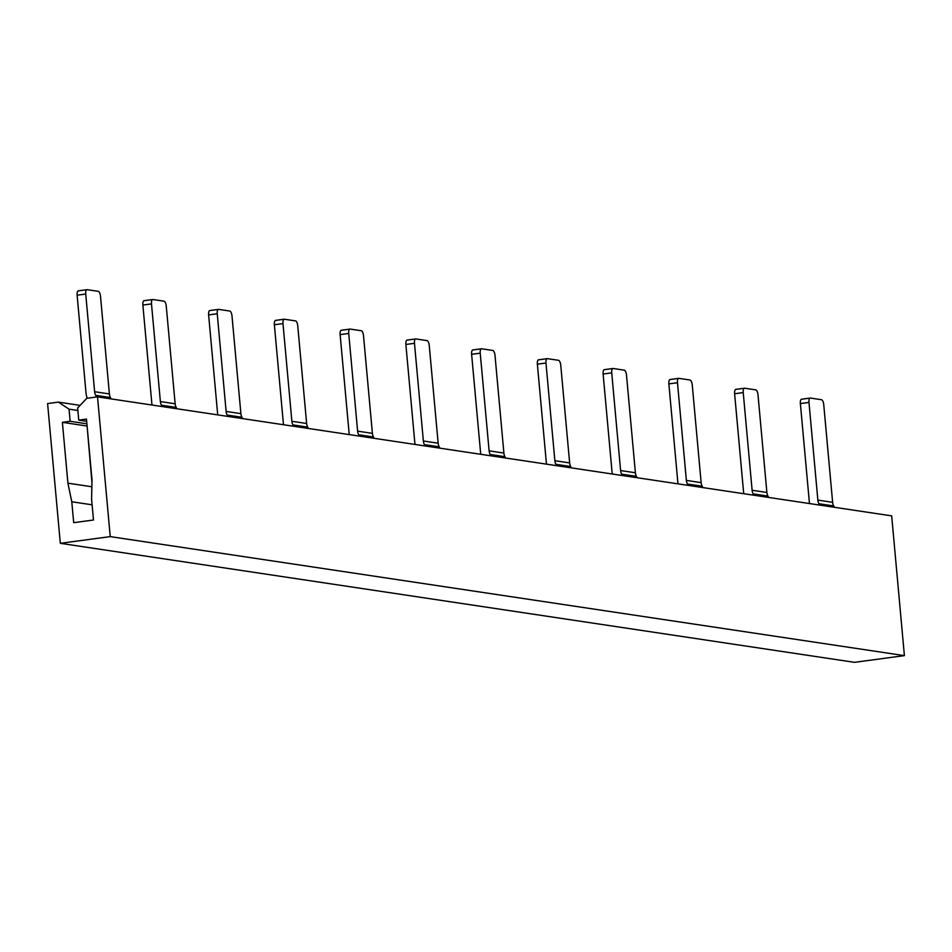 <?xml version="1.0" encoding="UTF-8"?>
<svg xmlns="http://www.w3.org/2000/svg" width="952" height="952" viewBox="0 0 952 952"><rect width="100%" height="100%" fill="white"/><g stroke="black" fill="none" stroke-linecap="round" stroke-linejoin="round"><path stroke-width="1.43" d="M819.612 505.084L818.91 503.727A9.401 8.627 98.5 0 1 817.863 500.109L808.974 402.434A4.7 1.809 82.4 0 1 810.188 398.055A4.7 1.809 82.4 0 1 810.39 398.055L821.481 399.709A4.7 1.809 82.4 0 1 823.742 404.648L832.631 502.323A9.401 8.627 -81.5 0 0 833.69 505.94L834.392 507.297M809.997 398.103L801.786 399.209A4.7 1.809 -97.6 0 0 801.584 399.209A4.7 1.809 -97.6 0 0 800.37 403.588L809.259 501.264A18.814 17.267 -81.5 0 0 809.605 503.572M753.865 495.23L753.163 493.874A9.401 8.627 98.5 0 1 752.116 490.256L743.226 392.581A4.7 1.809 82.4 0 1 744.44 388.202A4.7 1.809 82.4 0 1 744.642 388.202L755.721 389.856A4.7 1.809 82.4 0 1 757.994 394.794L766.884 492.47A9.401 8.627 -81.5 0 0 767.943 496.087L768.645 497.444M744.25 388.249L736.039 389.356A4.7 1.809 -97.6 0 0 735.837 389.356A4.7 1.809 -97.6 0 0 734.611 393.735L743.5 491.41A18.814 17.267 -81.5 0 0 743.857 493.731M86.977 424.651L91.951 482.521M688.117 485.377L687.415 484.021A9.401 8.627 98.5 0 1 686.368 480.403L677.479 382.728A4.7 1.809 82.4 0 1 678.693 378.349A4.7 1.809 82.4 0 1 678.895 378.349L689.974 380.003A4.7 1.809 82.4 0 1 692.247 384.941L701.136 482.616A9.401 8.627 -81.5 0 0 702.195 486.234L702.897 487.591M678.502 378.396L670.291 379.503A4.7 1.809 -97.6 0 0 670.089 379.503A4.7 1.809 -97.6 0 0 668.863 383.882L677.753 481.557A18.814 17.267 -81.5 0 0 678.098 483.878M622.37 475.524L621.668 474.167A9.401 8.627 98.5 0 1 620.609 470.55L611.719 372.875A4.7 1.809 82.4 0 1 612.945 368.495A4.7 1.809 82.4 0 1 613.147 368.495L624.226 370.149A4.7 1.809 82.4 0 1 626.499 375.088L635.389 472.763A9.401 8.627 -81.5 0 0 636.436 476.381L637.138 477.737M612.755 368.543L604.544 369.65A4.7 1.809 -97.6 0 0 604.341 369.65A4.7 1.809 -97.6 0 0 603.116 374.029L612.005 471.704A18.814 17.267 -81.5 0 0 612.35 474.025M556.622 465.671L555.92 464.314A9.401 8.627 98.5 0 1 554.861 460.697L545.972 363.021A4.7 1.809 82.4 0 1 547.198 358.642A4.7 1.809 82.4 0 1 547.4 358.642L558.479 360.296A4.7 1.809 82.4 0 1 560.752 365.235L569.641 462.91A9.401 8.627 -81.5 0 0 570.688 466.528L571.39 467.884M547.007 358.69L538.796 359.797A4.7 1.809 -97.6 0 0 538.594 359.797A4.7 1.809 -97.6 0 0 537.368 364.176L546.258 461.851A18.814 17.267 -81.5 0 0 546.603 464.171M490.875 455.818L490.173 454.461A9.401 8.627 98.5 0 1 489.114 450.843L480.224 353.168A4.7 1.809 82.4 0 1 481.45 348.789A4.7 1.809 82.4 0 1 481.652 348.789L492.731 350.443A4.7 1.809 82.4 0 1 495.004 355.382L503.894 453.057A9.401 8.627 -81.5 0 0 504.941 456.686L505.643 458.031M481.248 348.837L473.037 349.943A4.7 1.809 -97.6 0 0 472.846 349.943A4.7 1.809 -97.6 0 0 471.621 354.322L480.51 451.998A18.814 17.267 -81.5 0 0 480.855 454.318M425.116 445.964L424.413 444.608A9.401 8.627 98.5 0 1 423.366 440.99L414.477 343.315A4.7 1.809 82.4 0 1 415.703 338.936A4.7 1.809 82.4 0 1 415.905 338.936L426.984 340.59A4.7 1.809 82.4 0 1 429.257 345.528L438.146 443.204A9.401 8.627 -81.5 0 0 439.193 446.833L439.895 448.178M415.5 338.983L407.289 340.09A4.7 1.809 -97.6 0 0 407.087 340.09A4.7 1.809 -97.6 0 0 405.873 344.469L414.763 442.144A18.814 17.267 -81.5 0 0 415.108 444.465M359.368 436.111L358.666 434.755A9.401 8.627 98.5 0 1 357.619 431.137L348.729 333.462A4.7 1.809 82.4 0 1 349.955 329.083A4.7 1.809 82.4 0 1 350.146 329.083L361.236 330.737A4.7 1.809 82.4 0 1 363.509 335.675L372.399 433.35A9.401 8.627 -81.5 0 0 373.446 436.98L374.148 438.325M349.753 329.13L341.542 330.237A4.7 1.809 -97.6 0 0 341.34 330.237A4.7 1.809 -97.6 0 0 340.126 334.616L349.015 432.291A18.814 17.267 -81.5 0 0 349.36 434.612M293.621 426.258L292.918 424.901A9.401 8.627 98.5 0 1 291.871 421.284L282.982 323.609A4.7 1.809 82.4 0 1 284.196 319.229A4.7 1.809 82.4 0 1 284.398 319.229L295.489 320.883A4.7 1.809 82.4 0 1 297.75 325.822L306.639 423.497A9.401 8.627 -81.5 0 0 307.698 427.127L308.4 428.471M284.005 319.277L275.794 320.384A4.7 1.809 -97.6 0 0 275.592 320.384A4.7 1.809 -97.6 0 0 274.366 324.763L283.268 422.438A18.814 17.267 -81.5 0 0 283.613 424.759M227.873 416.405L227.171 415.06A9.401 8.627 98.5 0 1 226.124 411.431L217.234 313.755A4.7 1.809 82.4 0 1 218.448 309.376A4.7 1.809 82.4 0 1 218.651 309.376L229.73 311.03A4.7 1.809 82.4 0 1 232.002 315.969L240.892 413.644A9.401 8.627 -81.5 0 0 241.951 417.273L242.653 418.618M218.258 309.424L210.047 310.53A4.7 1.809 -97.6 0 0 209.845 310.53A4.7 1.809 -97.6 0 0 208.619 314.91L217.508 412.585A18.814 17.267 -81.5 0 0 217.865 414.905M162.126 406.552L161.423 405.207A9.401 8.627 98.5 0 1 160.376 401.577L151.487 303.902A4.7 1.809 82.4 0 1 152.701 299.523A4.7 1.809 82.4 0 1 152.903 299.523L163.982 301.177A4.7 1.809 82.4 0 1 166.255 306.116L175.144 403.791A9.401 8.627 -81.5 0 0 176.203 407.42L176.893 408.765M152.51 299.571L144.299 300.677A4.7 1.809 -97.6 0 0 144.097 300.677A4.7 1.809 -97.6 0 0 142.871 305.057L151.761 402.732A18.814 17.267 -81.5 0 0 152.106 405.052M96.533 396.996L95.676 395.354A9.401 8.627 98.5 0 1 94.617 391.724L85.728 294.049A4.7 1.809 82.4 0 1 86.953 289.67A4.7 1.809 82.4 0 1 87.156 289.67L98.234 291.324A4.7 1.809 82.4 0 1 100.507 296.262L109.397 393.938A9.401 8.627 -81.5 0 0 110.444 397.567L111.146 398.912M86.763 289.717L78.552 290.824A4.7 1.809 -97.6 0 0 78.35 290.824A4.7 1.809 -97.6 0 0 77.124 295.203L86.013 392.878A18.814 17.267 -81.5 0 0 87.263 398.245M67.913 483.176L71.781 501.763L73.685 522.672L93.486 520.006L91.582 499.11L92.011 479.939L86.477 419.094L78.742 420.13L77.647 408.003L86.775 398.305L97.52 396.865L110.242 536.619L60.321 543.318L47.6 403.565L58.381 402.125L69.032 409.158L70.139 421.296L62.38 422.331L67.913 483.176L91.856 486.758M92.094 504.81L71.781 501.763M97.52 396.865L891.679 515.877L904.4 655.63L110.242 536.619M904.4 655.63L854.479 662.33L60.321 543.318M86.68 421.32L78.742 420.13M86.811 425.996L62.38 422.331M86.906 423.807L70.139 421.296M77.874 410.479L69.032 409.158M80.111 405.373L58.381 402.125M818.91 503.727L833.69 505.94M800.37 403.588L808.974 402.434M753.163 493.874L767.943 496.087M734.611 393.735L743.226 392.581M766.884 492.47L752.116 490.256M687.415 484.021L702.195 486.234M668.863 383.882L677.479 382.728M701.136 482.616L686.368 480.403M621.668 474.167L636.436 476.381M603.116 374.029L611.719 372.875M635.389 472.763L620.609 470.55M555.92 464.314L570.688 466.528M537.368 364.176L545.972 363.021M569.641 462.91L554.861 460.697M490.173 454.461L504.941 456.686M471.621 354.322L480.224 353.168M503.894 453.057L489.114 450.843M424.413 444.608L439.193 446.833M405.873 344.469L414.477 343.315M438.146 443.204L423.366 440.99M358.666 434.755L373.446 436.98M340.126 334.616L348.729 333.462M372.399 433.35L357.619 431.137M292.918 424.901L307.698 427.127M274.366 324.763L282.982 323.609M306.639 423.497L291.871 421.284M227.171 415.06L241.951 417.273M208.619 314.91L217.234 313.755M240.892 413.644L226.124 411.431M161.423 405.207L176.203 407.42M142.871 305.057L151.487 303.902M175.144 403.791L160.376 401.577M95.676 395.354L110.444 397.567M77.124 295.203L85.728 294.049M109.397 393.938L94.617 391.724M832.631 502.323L817.863 500.109M735.837 389.356L744.44 388.202M670.089 379.503L678.693 378.349M604.341 369.65L612.945 368.495M538.594 359.797L547.198 358.642M472.846 349.943L481.45 348.789M407.087 340.09L415.703 338.936M341.34 330.237L349.955 329.083M275.592 320.384L284.196 319.229M209.845 310.53L218.448 309.376M144.097 300.677L152.701 299.523M78.35 290.824L86.953 289.67M801.584 399.209L810.188 398.055"/></g></svg>
